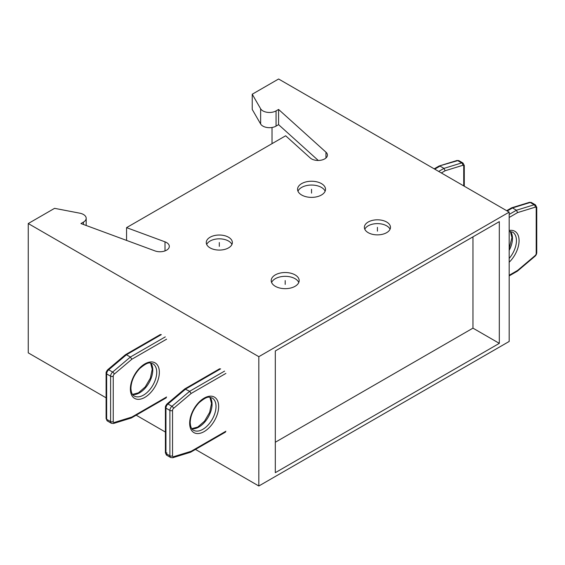 <?xml version="1.0" encoding="UTF-8"?>
<svg xmlns="http://www.w3.org/2000/svg" width="565" height="565" viewBox="0 0 565 565"><rect width="100%" height="100%" fill="white"/><g stroke="black" fill="none" stroke-linecap="round" stroke-linejoin="round"><path stroke-width="0.85" d="M285.657 135.784L310.263 157.988A9.315 5.382 0 0 0 320.729 160.248A9.315 5.382 0 0 0 327.432 155.085A9.315 5.382 0 0 0 325.963 152.183L278.58 109.441L276.066 110.895A9.315 5.382 180 0 1 260.642 108.791L252.23 94.228L278.602 79.001L509.178 212.136L258.827 356.677L28.25 223.542L54.579 208.337L79.806 213.189A9.315 5.382 180 0 1 86.184 218.295A9.315 5.382 180 0 1 83.451 222.102L80.936 223.549L154.972 250.902A9.315 5.382 0 0 0 167.84 249.271A9.315 5.382 0 0 0 169.309 246.375A9.315 5.382 0 0 0 165.015 241.841L126.567 227.639L285.657 135.784M368.203 232.667A13.044 7.529 0 0 0 382.42 234.298A13.044 7.529 0 0 0 390.472 227.342A13.044 7.529 0 0 0 386.651 222.017A13.044 7.529 0 0 0 372.434 220.385A13.044 7.529 0 0 0 364.383 227.342A13.044 7.529 0 0 0 368.203 232.667M301.661 195.01A13.977 8.065 0 0 0 316.894 196.761A13.977 8.065 0 0 0 325.525 189.303A13.977 8.065 0 0 0 321.429 183.597A13.977 8.065 0 0 0 306.195 181.852A13.977 8.065 0 0 0 297.571 189.303A13.977 8.065 0 0 0 301.661 195.01M210.088 247.88A13.044 7.529 0 0 0 224.305 249.511A13.044 7.529 0 0 0 232.356 242.555A13.044 7.529 0 0 0 228.535 237.229A13.044 7.529 0 0 0 214.319 235.598A13.044 7.529 0 0 0 206.267 242.555A13.044 7.529 0 0 0 210.088 247.88M275.31 286.3A13.977 8.065 0 0 0 290.544 288.051A13.977 8.065 0 0 0 299.168 280.593A13.977 8.065 0 0 0 295.078 274.887A13.977 8.065 0 0 0 279.845 273.142A13.977 8.065 0 0 0 271.214 280.593A13.977 8.065 0 0 0 275.31 286.3M252.23 94.228L252.23 109.441L260.642 124.003A9.315 5.382 0 0 0 276.066 126.108L278.58 124.653L318.272 160.467M126.567 240.407L126.567 227.639M106.107 397.824L28.25 352.864L28.25 223.542M195.469 449.422L258.827 485.999L258.827 356.677M136.179 415.183L165.397 432.055M258.827 485.999L509.178 341.458L509.178 212.136M275.31 350.964L499.312 221.635L499.312 343.358L275.31 472.679L275.31 350.964M272.019 127.478L272.019 143.658M278.58 124.653L278.58 109.441M472.954 236.848L472.954 328.145L499.312 343.358M472.954 328.145L275.31 442.254M364.806 229.242A13.044 7.529 180 0 1 374.009 223.881A13.044 7.529 180 0 1 386.651 225.823A13.044 7.529 180 0 1 390.048 229.242M297.967 191.21A13.977 8.065 180 0 1 307.77 185.341A13.977 8.065 180 0 1 321.429 187.403A13.977 8.065 180 0 1 325.129 191.21M206.691 244.461A13.044 7.529 180 0 1 215.894 239.094A13.044 7.529 180 0 1 228.535 241.036A13.044 7.529 180 0 1 231.933 244.461M271.61 282.493A13.977 8.065 180 0 1 281.412 276.631A13.977 8.065 180 0 1 295.078 278.693A13.977 8.065 180 0 1 298.772 282.493M511.509 207.878L512.483 207.941L516.438 210.229L534.165 204.77L530.217 202.482A1.865 1.292 -107.1 0 0 529.356 202.362L531.481 202.567A3.729 2.154 120 0 0 530.217 202.482L512.483 207.941L507.208 210.992M531.481 202.567L535.429 204.848A3.729 2.154 -60 0 0 534.165 204.77A1.865 1.292 -107.1 0 1 535.189 207.186L517.604 212.595L516.438 210.229L509.178 214.418M509.178 275.275L517.604 270.416L517.328 271.2M184.755 388.932L189.663 391.284L191.132 393.473L225.894 373.409M125.458 354.7L126.419 354.764L130.367 357.045L131.836 359.241L166.604 339.17M166.604 396.99L131.836 417.062L131.186 418.043M441.329 172.954L445.135 170.757L443.97 168.384L440.015 166.103L434.739 169.154M439.04 166.039L457.742 160.644A1.865 1.292 -107.1 0 0 456.894 160.517L459.006 160.728L462.961 163.01L464.282 165.474A1.865 1.074 180 0 1 463.731 166.237A1.865 1.074 -60 0 0 462.714 165.34A1.865 1.292 -107.1 0 0 461.697 162.925A3.729 2.154 -60 0 1 462.968 163.01M377.427 227.342L377.427 231.149M311.548 189.303L311.548 193.11M219.312 242.555L219.312 246.361M285.191 280.593L285.191 284.4M325.963 157.988L325.963 152.183M165.015 250.902L165.015 241.841M83.451 224.482L83.451 222.102M260.642 124.003L260.642 108.791M276.066 110.895L276.066 126.108M536.206 208.075L536.206 253.459A1.865 1.074 -0 0 0 536.75 252.696L536.75 207.313A1.865 1.074 180 0 1 536.206 208.075A1.865 1.074 -60 0 0 535.189 207.186M517.604 212.595L509.178 217.461M536.206 253.459A1.865 1.074 -60 0 1 535.189 255.528L517.604 270.416M509.178 262.238A20.495 11.837 120 0 0 519.073 240.655A20.495 11.837 120 0 0 518.988 238.882A20.495 11.837 120 0 0 509.178 230.499M517.427 271.129L535.069 256.185A1.865 0.805 -130.3 0 0 535.189 255.528M509.178 258.438A18.631 10.756 120 0 0 516.438 240.655A18.631 10.756 120 0 0 516.361 239.044A18.631 10.756 120 0 0 512.582 232.123L509.178 231.438M510.478 231.452A18.631 10.756 -60 0 1 512.483 238.374A18.631 10.756 -60 0 1 512.448 239.567A18.631 10.756 -60 0 1 509.178 250.359M220.625 368.839L185.708 389.002L167.982 404.01L171.937 406.291A1.865 0.805 49.7 0 1 173.554 408.361A1.865 1.074 -60 0 0 172.537 410.43L172.537 455.814A1.865 1.074 -60 0 0 173.554 456.704L191.132 451.294A1.865 1.074 60 0 1 190.744 452.148A1.865 1.865 0 0 1 190.363 452.311A1.865 1.292 -107.1 0 0 191.132 451.294L225.894 431.222M225.513 432.077L190.744 452.148A1.865 1.074 60 0 1 190.582 452.212M172.537 410.43A1.865 1.074 180 0 1 169.895 410.43A3.729 2.154 -60 0 1 171.937 406.291L189.663 391.284L224.58 371.12M173.554 408.361L191.132 393.473M189.663 423.234A20.495 11.837 120 0 0 189.706 424.492A20.495 11.837 120 0 0 204.714 431.264A20.495 11.837 120 0 0 218.655 406.496A20.495 11.837 120 0 0 218.606 405.232A20.495 11.837 120 0 0 203.598 398.459A20.495 11.837 120 0 0 189.663 423.234M173.554 456.704A1.865 1.292 72.9 0 1 172.784 457.728L170.672 457.516A3.729 2.154 -60 0 1 169.895 455.814A1.865 1.074 0 0 0 172.537 455.814M166.717 455.235L165.397 452.77A1.865 1.074 -0 0 0 165.948 453.533L169.895 455.814L169.895 410.43L165.948 408.149L165.948 453.533A3.729 2.154 120 0 0 166.717 455.235L170.672 457.516M165.948 452.007A1.865 1.074 120 0 0 166.965 452.904M167.982 404.01A3.729 2.154 120 0 0 165.948 408.149A1.865 1.074 180 0 1 165.397 407.386C165.248 406.595 165.806 405.43 167.078 403.897A1.865 0.805 49.7 0 1 167.982 404.01M210.053 397.294A18.631 10.756 -60 0 1 212.066 404.215A18.631 10.756 -60 0 1 211.988 405.917A18.631 10.756 -60 0 1 191.888 428.75M193.52 430.24A18.631 10.756 120 0 0 207.885 425.247A18.631 10.756 120 0 0 216.014 406.496A18.631 10.756 120 0 0 215.978 405.352A18.631 10.756 120 0 0 212.157 397.965C209.417 397.704 208.831 394.511 198.993 402.76C193.407 408.891 190.483 415.459 190.207 422.472C190.44 426.73 191.542 429.322 193.52 430.24M161.329 334.607L126.419 354.764L108.685 369.778L112.64 372.06L130.367 357.045L165.284 336.888M131.836 417.062L114.257 422.472A1.865 1.074 -60 0 1 113.24 421.582L113.24 376.198A1.865 1.074 180 0 1 110.606 376.198A3.729 2.154 -60 0 1 112.64 372.06A1.865 0.805 49.7 0 1 114.257 374.129L131.836 359.241M113.24 376.198A1.865 1.074 -60 0 1 114.257 374.129M130.367 389.002A20.495 11.837 120 0 0 144.329 397.668A20.495 11.837 120 0 0 159.316 373.522A20.495 11.837 120 0 0 159.358 372.264A20.495 11.837 120 0 0 145.396 363.599A20.495 11.837 120 0 0 130.409 387.738A20.495 11.837 120 0 0 130.367 389.002M107.781 369.665A1.865 0.805 49.7 0 1 108.685 369.778A3.729 2.154 120 0 0 106.651 373.917A1.865 1.074 180 0 1 106.107 373.154C105.952 372.363 106.517 371.198 107.781 369.665L125.43 354.721M110.606 376.198L106.651 373.917L106.651 419.294A3.729 2.154 120 0 0 107.414 420.996L106.107 418.538A1.865 1.074 0 0 0 106.651 419.294L110.606 421.582L110.606 376.198M107.421 421.003L111.376 423.284A3.729 2.154 -60 0 1 110.606 421.582A1.865 1.074 -0 0 0 113.24 421.582M114.257 422.472A1.865 1.292 72.9 0 1 113.494 423.489L131.158 418.051M150.756 363.062A18.631 10.756 -60 0 1 152.769 369.983A18.631 10.756 -60 0 1 152.691 371.685A18.631 10.756 -60 0 1 132.591 394.518M156.724 372.264A18.631 10.756 120 0 0 152.861 363.733C150.121 363.472 149.534 360.279 139.703 368.528C134.117 374.659 131.186 381.227 130.918 388.24C131.144 392.498 132.252 395.09 134.23 396.009A18.631 10.756 120 0 0 148.136 391.481A18.631 10.756 120 0 0 156.689 373.409A18.631 10.756 120 0 0 156.724 372.264M445.135 170.757L462.714 165.34M463.731 185.892L463.731 166.237M438.694 171.435L443.97 168.384L461.697 162.925L457.742 160.644A3.729 2.154 120 0 1 459.02 160.728M86.184 225.492L86.184 218.295M506.657 210.681L511.48 207.899M511.699 207.8L529.37 202.362M536.75 207.313L535.429 204.848M509.178 275.904L517.293 271.221M535.069 256.185C536.072 255.281 536.63 254.116 536.75 252.696M509.178 248.614L511.939 237.611L510.343 231.438M190.363 452.311L172.784 457.728M219.693 368.747L184.854 388.861M165.397 452.77L165.397 407.386M167.078 403.897L184.727 388.953M191.81 428.644L197.722 427.076L204.53 421.158L209.664 412.365L211.515 403.452L209.919 397.28M166.216 397.845L131.377 417.959M125.557 354.629L160.404 334.515M111.376 423.284L113.487 423.496M106.107 418.538L106.107 373.154M132.514 394.412L138.425 392.845L145.233 386.919L150.375 378.126L152.225 369.22L150.622 363.048M434.195 168.836L439.012 166.054M439.231 165.962L456.894 160.517M464.282 186.21L464.282 165.474"/></g></svg>
